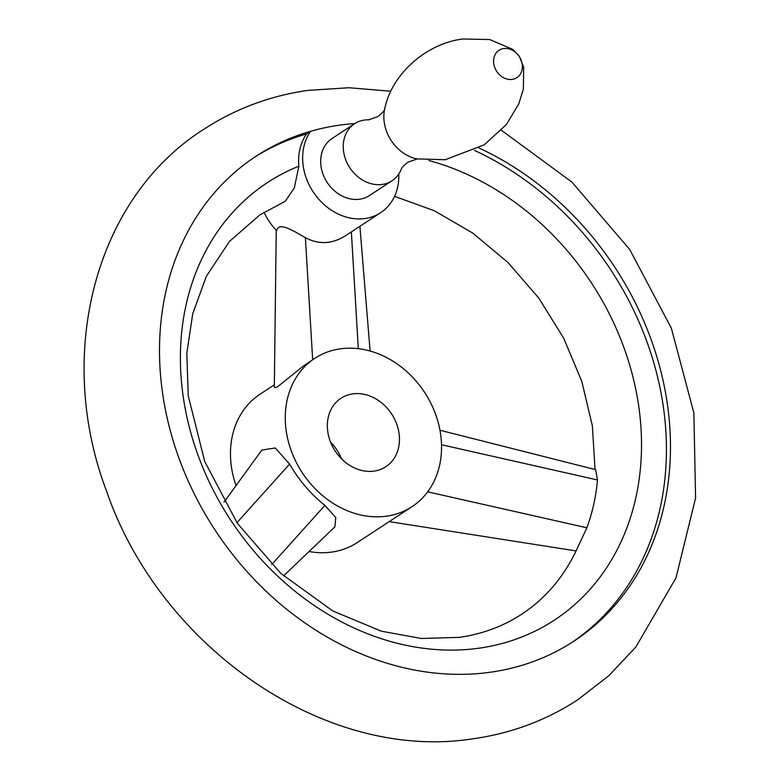 <?xml version="1.0" encoding="UTF-8"?>
<svg xmlns="http://www.w3.org/2000/svg" width="780" height="780" viewBox="0 0 780 780"><rect width="100%" height="100%" fill="white"/><g stroke="black" fill="none" stroke-linecap="round" stroke-linejoin="round"><path stroke-width="1.17" d="M384.667 109.239C384.618 110.497 382.375 112.944 377.939 116.581L368.648 119.837A34.105 28.139 56.8 0 0 364.367 120.081A34.105 28.139 56.8 0 0 354.598 123.728A34.105 28.139 56.8 0 0 346.72 162.172A34.105 28.139 56.8 0 0 382.219 184.431A34.105 28.139 56.8 0 0 391.989 180.775A34.105 28.139 56.8 0 0 401.173 169.445C401.602 167.768 403.825 165.36 407.852 162.22L417.271 158.983M354.598 123.728L332.036 138.518A34.105 28.139 56.8 0 0 324.158 176.963A34.105 28.139 56.8 0 0 359.658 199.222A34.105 28.139 56.8 0 0 369.427 195.566L391.989 180.775M479.008 148.005A289.906 239.207 -123.2 0 1 664.921 389.464A289.906 239.207 -123.2 0 1 573.914 641.15A289.906 239.207 -123.2 0 1 490.815 672.165A289.906 239.207 -123.2 0 1 189.101 482.995A289.906 239.207 -123.2 0 1 256.035 156.234A289.906 239.207 -123.2 0 1 310.635 131.284A54.571 45.026 56.8 0 0 318.221 198.578A54.571 45.026 56.8 0 0 380.65 212.686A54.571 45.026 56.8 0 0 390.829 202.81A54.571 45.026 56.8 0 0 398.785 173.979M439.969 430.238L595.637 469.657L597.48 479.963C596.057 496.382 592.527 512.323 586.882 527.787L579.189 544.245C565.968 574.411 546.809 597.733 521.693 614.201C503.256 626.291 482.518 634.013 459.459 637.358L421.317 638.479L381.401 631.195L332.806 610.964L280.858 573.427L237.364 523.322L204.701 461.458L188.224 395.704L186.82 353.32L192.767 313.56L206.368 276.266L229.573 241.322L259.906 214.87L285.256 201.289L294.284 188.029L298.886 166.15A54.571 45.026 -123.2 0 1 306.608 133.926L310.635 131.284A289.906 239.207 -123.2 0 1 339.134 125.219A289.906 239.207 -123.2 0 1 354.841 123.571M306.608 133.926A289.906 239.207 56.8 0 0 254.027 157.57M298.886 166.15A261.631 215.875 56.8 0 0 198.968 457.772A261.631 215.875 56.8 0 0 479.388 648.131A261.631 215.875 56.8 0 0 640.087 417.154A261.631 215.875 56.8 0 0 428.805 160.495M224.035 502.135L261.846 450.06L275.281 447.983L289.594 464.09C299.081 480.402 310.849 494.169 324.909 505.401L335.78 517.559L334.893 526.861M274.346 384.842L259.994 394.251A88.676 73.174 56.8 0 0 236.047 485.579M309.075 551.518A88.676 73.174 56.8 0 0 331.812 552.065A88.676 73.174 56.8 0 0 357.23 542.578L412.025 506.659A88.676 73.174 56.8 0 0 432.5 406.712A88.676 73.174 56.8 0 0 340.207 348.845A88.676 73.174 56.8 0 0 314.788 358.332A88.676 73.174 56.8 0 0 294.314 458.289A88.676 73.174 56.8 0 0 386.607 516.145A88.676 73.174 56.8 0 0 412.025 506.659M314.788 358.332L303.293 366.093L278.148 386.295L276.081 387.485L274.316 387.387L276.247 230.197M264.03 212.267A54.571 45.026 56.8 0 0 276.734 230.704C278.421 220.564 296.264 232.674 305.389 237.666C318.649 244.735 331.919 244.159 345.189 235.93L380.65 212.686M571.886 642.457A289.906 239.207 56.8 0 0 660.562 390.458A289.906 239.207 56.8 0 0 474.513 150.433M341.465 458.776A40.93 33.774 56.8 0 0 330.554 442.133M374.107 471.101A40.93 33.774 56.8 0 0 385.846 466.723A40.93 33.774 56.8 0 0 395.294 420.595A40.93 33.774 56.8 0 0 352.697 393.89A40.93 33.774 56.8 0 0 340.967 398.268A40.93 33.774 56.8 0 0 331.519 444.395A40.93 33.774 56.8 0 0 374.107 471.101M384.511 109.873A38.347 31.639 56.8 0 0 416.627 158.867L445.195 159.744L484.117 144.856L506.347 124.615L518.749 103.954L523.361 89.095L523.682 67.207L519.314 56.297L512.743 49.364L489.752 39.556L462.735 39C425.597 43.631 390.965 74.89 384.511 109.873M503.704 48.535A16.351 13.494 56.8 0 0 494.218 65.91A16.351 13.494 56.8 0 0 512.255 79.385A16.351 13.494 56.8 0 0 521.742 62.01A16.351 13.494 56.8 0 0 503.704 48.535M289.594 464.09L236.915 522.678M324.909 505.401L271.674 564.623M427.684 491.839L586.882 527.787M441.529 444.746L597.48 479.963M358.312 348.689L351.351 231.894M312.673 359.726L305.389 237.666M501.413 130.309L571.798 181.984L629.694 249.444L671.336 328.136L693.868 412.844L695.594 498.01L675.967 577.941L635.856 647L608.829 675.724L577.785 699.777C546.312 720.281 511.66 733.249 473.821 738.66C325.806 762.528 160.153 647.517 106.47 490.873C55.039 355.261 94.136 198.744 203.814 129.295C235.287 108.79 269.939 95.833 307.778 90.412L349.001 87.74L390.799 91.221M595.042 469.511L592.361 425.822L581.822 381.459L563.735 338.286L538.795 298.096L508.004 262.538L472.651 233.035L434.284 210.717L394.553 196.345M283.579 575.884L334.893 526.87M576.147 550.924L389.191 521.625M359.902 226.288L370.1 351.039"/></g></svg>
